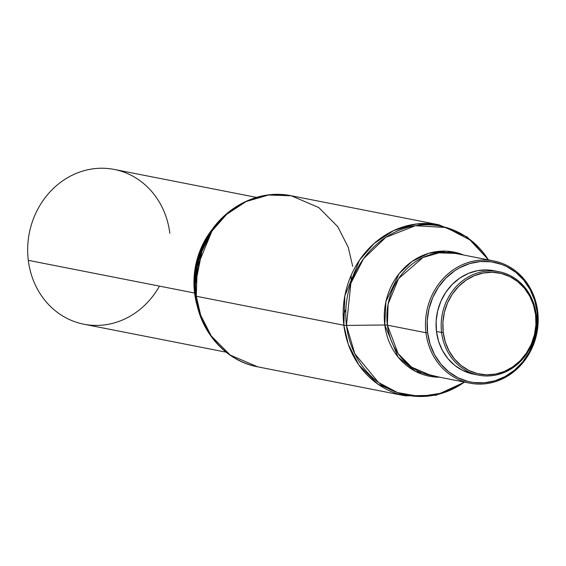 <?xml version="1.0" encoding="UTF-8"?>
<svg xmlns="http://www.w3.org/2000/svg" width="566" height="566" viewBox="0 0 566 566"><rect width="100%" height="100%" fill="white"/><g stroke="black" fill="none" stroke-linecap="round" stroke-linejoin="round"><path stroke-width="0.85" d="M159.456 286.12A78.865 71.097 -78.9 0 1 83.86 324.212A78.865 71.097 -78.9 0 1 28.3 260.339A78.865 71.097 101.1 0 0 83.86 324.212L226.082 352.165M213.332 227.964A78.865 71.097 -78.9 0 0 194.584 293.025A8.299 1.224 173 0 1 195.199 293.223A8.299 1.224 -7 0 0 194.584 293.025L197.697 307.536A78.865 71.097 -78.9 0 1 194.584 293.025L28.3 260.339L194.584 293.025L196.112 263.324L213.396 227.886M202.359 247.101L194.775 285.667A79.636 71.797 101.1 0 1 202.359 247.101L203.053 245.545L194.831 287.379L195.482 295.82A8.299 1.224 -7 0 0 195.482 295.834A8.299 1.224 173 0 1 195.482 295.82A86.393 77.882 -78.9 0 1 194.831 287.379A86.393 77.882 -78.9 0 1 203.053 245.545C218.158 210.156 256.44 188.28 291.299 195.779A87.164 78.582 101.1 0 0 196.275 296.244A8.299 1.224 173 0 1 195.482 295.834A8.299 1.224 -7 0 0 196.275 296.244A87.164 78.582 101.1 0 0 257.679 366.832L230.185 355.045L211.252 335.963L200.689 315.255L196.275 296.244L343.859 325.252L196.275 296.244L197.265 266.742L211.925 231.105L226.619 214.373L246.047 201.574L268.51 195.022L291.299 195.779L318.792 207.566L337.725 226.648L348.281 247.363L352.703 266.374M343.18 315.955L345.89 309.064M351.083 282.639L351.189 275.232M194.775 285.667L195.482 295.834C199.317 330.99 225.303 360.966 257.679 366.832L405.263 395.839A87.164 78.582 -78.9 0 1 343.859 325.252L348.274 344.262L358.837 364.971L377.77 384.052L405.263 395.839L436.018 395.28L464.601 382.128M464.431 382.092L443.192 392.889L419.845 396.49L397.452 392.542L378.541 382.496L354.804 353.729L346.456 325.408A8.299 1.224 173 0 1 343.859 325.252A8.299 1.224 -7 0 0 346.456 325.408A86.152 77.669 101.1 0 0 464.431 382.092M384.788 324.99L346.456 325.408L384.788 324.99L385.913 301.607L399.157 273.619L412.098 261.393L428.596 253.342L446.609 251.17L463.554 255.018A63.272 57.046 -78.9 0 0 406.664 265.702A63.272 57.046 -78.9 0 0 384.788 324.99A8.299 1.224 173 0 1 387.392 325.146A8.299 1.224 -7 0 0 384.788 324.99A63.272 57.046 -78.9 0 0 439.541 377.197L415.416 371.331L398.139 357.111L384.788 324.99M431.25 375.569L411.609 367.15L398.089 353.517L387.392 325.146A62.26 56.133 101.1 0 1 455.262 253.384L438.99 252.846L422.943 257.523L398.57 278.621L388.099 304.076L387.392 325.146A62.26 56.133 101.1 0 0 431.25 375.569L469.822 383.154A62.26 56.133 -78.9 0 1 425.965 332.73L387.392 325.146L425.965 332.73A62.26 56.133 101.1 0 0 489.335 383.182A62.26 56.133 101.1 0 0 537.7 311.392A62.26 56.133 -78.9 0 1 469.822 383.154M537.7 311.392L537.113 311.71A61.015 55.008 -78.9 0 1 489.717 382.057A61.015 55.008 -78.9 0 1 427.613 332.617L425.965 332.73L427.613 332.617L427.231 320.731L428.964 308.902L432.749 297.582L438.445 287.203L445.831 278.168L454.611 270.831L459.429 267.881L469.674 263.579L480.407 261.534L491.217 261.81L501.681 264.414L506.662 266.551L515.874 272.416L523.798 280.198L530.13 289.587L534.622 300.228L537.113 311.71L537.495 323.596L535.761 335.426L534.113 341.178L529.352 352.08L522.779 361.83L514.657 370.058L505.289 376.447L495.045 380.748L484.312 382.8L473.509 382.517L468.202 381.505L458.057 377.777L448.845 371.912L440.921 364.136L434.589 354.748L430.096 344.107L427.613 332.617A61.015 55.008 -78.9 0 1 475.008 262.27A61.015 55.008 -78.9 0 1 537.113 311.71L537.7 311.392A62.26 56.133 101.1 0 0 474.329 260.94A62.26 56.133 101.1 0 0 425.965 332.73A62.26 56.133 -78.9 0 1 493.842 260.968A62.26 56.133 -78.9 0 1 537.7 311.392M499.049 271.722A52.716 47.523 -78.9 0 1 536.186 314.413A52.716 47.523 101.1 0 0 482.529 271.701A52.716 47.523 101.1 0 0 441.579 332.475L443.228 332.369A51.471 46.398 -78.9 0 1 483.208 273.024A51.471 46.398 -78.9 0 1 535.592 314.731L536.186 314.413L535.592 314.731A51.471 46.398 -78.9 0 1 495.611 374.076A51.471 46.398 -78.9 0 1 443.228 332.369L441.579 332.475A52.716 47.523 -78.9 0 1 499.049 271.722L493.934 270.718A52.716 47.523 101.1 0 0 436.471 331.471A52.716 47.523 101.1 0 0 473.608 374.168L478.716 375.173A52.716 47.523 -78.9 0 1 441.579 332.475L436.471 331.471L441.579 332.475A52.716 47.523 101.1 0 0 495.236 375.194A52.716 47.523 101.1 0 0 536.186 314.413A52.716 47.523 -78.9 0 1 478.716 375.173M494.09 270.746L486.767 269.925L477.414 270.697L468.308 273.449L459.797 278.09L452.206 284.436L445.831 292.24L440.914 301.204L437.638 310.982L436.138 321.205L436.471 331.471L438.615 341.397L442.499 350.587L447.968 358.702L454.816 365.417L462.776 370.482L473.77 374.197M488.444 259.907A86.152 77.669 101.1 0 0 396.044 231.657A86.152 77.669 101.1 0 0 346.456 325.408L350.878 283.248L363.591 258.655L385.807 237.345L415.402 225.721L446.164 227.511L471.513 240.755L488.444 259.907M291.299 195.779L438.883 224.787L416.102 224.03L393.639 230.581L374.204 243.38L359.516 260.112L344.85 295.749L343.859 325.252A87.164 78.582 -78.9 0 1 438.883 224.787L467.134 236.949L488.621 259.943M195.376 293.45L198.539 308.18M256.497 197.4L114.275 169.446A78.865 71.097 101.1 0 0 28.3 260.339A78.865 71.097 -78.9 0 1 89.562 169.411A78.865 71.097 -78.9 0 1 169.828 233.312M443.228 332.369L442.902 322.344L444.367 312.361L447.565 302.81L452.368 294.058L458.594 286.438L466.002 280.248L474.315 275.72L483.208 273.024L492.335 272.274L501.356 273.498L509.909 276.64L517.678 281.585L524.364 288.151L529.705 296.068L533.497 305.046L535.592 314.731L535.917 324.757L534.453 334.739L531.255 344.284L526.451 353.043L520.225 360.662L512.817 366.853L504.504 371.381L495.611 374.076L486.484 374.826L477.471 373.602L468.91 370.461L461.141 365.509L454.456 358.95L449.114 351.033L445.322 342.055L443.228 332.369M455.262 253.384L493.842 260.968"/></g></svg>
